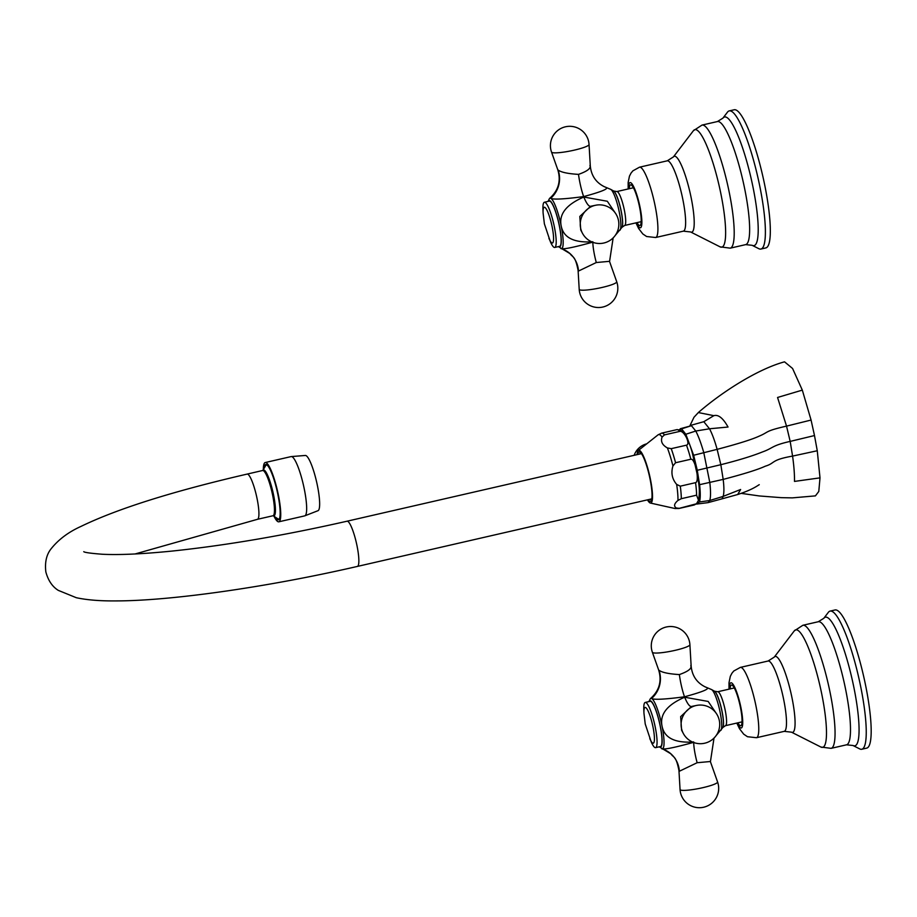 <?xml version="1.0" encoding="UTF-8"?>
<svg xmlns="http://www.w3.org/2000/svg" width="917" height="917" viewBox="0 0 917 917"><rect width="100%" height="100%" fill="white"/><g stroke="black" fill="none" stroke-linecap="round" stroke-linejoin="round"><path stroke-width="1.38" d="M305.487 455.451A28.347 5.215 77.1 0 1 305.991 455.6A28.347 5.215 -102.9 0 1 316.892 483.156A28.347 5.215 -102.9 0 1 318.153 510.631L304.753 515.858A30.41 5.594 -102.9 0 0 303.882 487.099A30.41 5.594 -102.9 0 0 292.007 456.712A30.41 5.594 77.1 0 0 291.159 456.586L305.487 455.451M274.045 516.317A30.41 5.594 77.1 0 0 277.989 521.681A30.41 5.594 -102.9 0 0 278.837 521.807A30.41 5.594 -102.9 0 0 277.966 493.048A30.41 5.594 -102.9 0 0 266.079 462.661A30.41 5.594 77.1 0 0 265.231 462.535L291.159 456.586M263.317 469.573A30.41 5.594 77.1 0 1 265.231 462.535M275.226 517.085A28.347 5.215 -102.9 0 0 277.587 519.687A28.347 5.215 -102.9 0 0 279.215 519.091A28.347 5.215 -102.9 0 0 277.117 491.008A28.347 5.215 -102.9 0 0 266.755 464.816A28.347 5.215 -102.9 0 0 266.492 464.667A28.347 5.215 -102.9 0 0 264.039 468.358M279.433 518.667A27.705 5.101 77.1 0 1 278.069 518.919A27.705 5.101 77.1 0 1 277.805 518.77L273.083 515.686M262.629 470.536A23.189 4.276 77.1 0 1 272.681 495.432A23.189 4.276 77.1 0 1 273.014 515.744L257.471 519.309A23.189 4.276 77.1 0 0 257.15 498.997A23.189 4.276 77.1 0 0 247.097 474.1L262.789 470.467L265.632 465.721A27.705 5.101 77.1 0 1 267.134 465.102M640.834 452.883A24.094 4.436 -102.9 0 0 640.616 452.906A24.094 4.436 -102.9 0 0 639.642 454.053M650.015 499.261A24.094 4.436 -102.9 0 0 650.715 499.776A24.094 4.436 -102.9 0 0 651.391 499.88A24.094 4.436 -102.9 0 0 651.597 499.799M648.101 499.708A25.378 4.677 -102.9 0 0 649.729 501.312A25.378 4.677 -102.9 0 0 651.196 500.785A25.378 4.677 -102.9 0 0 649.316 475.625A25.378 4.677 -102.9 0 0 640.043 452.173A25.378 4.677 -102.9 0 0 639.802 452.035A25.378 4.677 -102.9 0 0 637.728 454.5M647.448 499.857A27.063 4.986 -102.9 0 0 650.061 502.94A27.063 4.986 77.1 0 0 650.371 503.043A27.063 4.986 77.1 0 0 650.291 478.605A27.063 4.986 77.1 0 0 639.47 450.419A27.063 4.986 -102.9 0 0 638.312 450.499A27.063 4.986 -102.9 0 0 637.074 454.649M681.32 498.688A38.652 7.118 -102.9 0 0 680.288 486.17L676.654 484.394C672.081 479.018 670.843 472.874 672.94 465.962L675.565 462.741A38.652 7.118 -102.9 0 0 671.233 448.665L667.381 447.92C662.28 445.066 660.504 441.455 662.074 437.077L664.481 434.887L679.749 431.391A38.652 7.118 -102.9 0 0 677.938 429.809A38.652 7.118 -102.9 0 0 676.849 429.649L680.345 430.062C685.228 433.684 689.24 441.386 692.381 453.181L697.883 477.218C698.731 484.485 700.301 489.907 698.513 500.304L696.588 495.18L681.32 498.688L677.972 500.43C674.098 503.731 673.571 506.253 676.379 508.018L679.291 508.327L696.473 503.777L694.146 505.003A38.652 7.118 -102.9 0 0 694.559 504.831M679.749 431.391C683.99 430.176 690.891 444.241 686.501 445.169L671.233 448.665M675.565 462.741L690.833 459.245C695.109 457.881 699.946 481.792 695.556 482.663L680.288 486.17M698.513 500.304L696.473 503.777M679.302 429.683L681.583 428.858L685.836 434.245L693.653 455.256L697.275 470.283L699.591 484.68C700.508 492.842 700.473 498.607 699.488 501.966L696.381 503.857M759.253 484.68C757.476 485.689 752.284 489.781 737.681 494.527L740.627 489.495L723.135 496.395L722.046 498.825L708.039 502.631L696.748 504.063M699.591 484.68L723.181 479.396C724.155 487.466 724.132 493.14 723.135 496.395L709.769 500.51C710.755 497.209 710.778 491.294 709.85 482.766L703.775 452.597C701.104 443.312 698.433 436.125 695.762 431.036L691.429 425.683L681.583 428.858M691.429 425.683L680.265 428.743M708.039 502.631L709.769 500.51L699.488 501.966M697.275 470.283L720.831 464.701L723.181 479.396C744.123 473.917 758.164 469.515 765.317 466.18C775.633 463.085 770.234 460.047 792.575 456.093C793.973 466.054 794.603 474.49 794.489 481.414L820.004 477.86L817.265 450.751L814.491 435.552L811.075 420.055L802.318 390.115L792.563 368.462L784.539 361.837C758.118 368.932 722.138 391.823 698.33 412.558L698.33 412.57M741.142 493.357L759.287 495.948L781.204 497.656L792.288 497.874L815.419 495.879L818.789 491.455L820.004 477.86M802.318 390.115L777.559 397.474L786.534 426.118C764.319 431.185 769.363 431.85 759.265 436.102C752.1 439.438 738.047 443.851 717.128 449.353L720.831 464.701C738.678 460.208 752.513 455.967 762.359 451.978C773.386 448.092 771.38 445.605 790.179 441.398L792.575 456.093L817.265 450.751M811.075 420.055L786.534 426.118L790.179 441.398L814.491 435.552M685.836 434.245L695.762 431.036L709.506 428.778L703.798 421.694L713.873 415.665C718.366 414.346 723.077 418.129 728.041 427.035L709.506 428.778C712.142 433.684 714.687 440.55 717.128 449.353L693.653 455.256M713.69 415.63L698.341 412.558L693.974 417.281L690.008 425.557M713.873 415.665L703.832 421.682M716.842 714.24L708.188 701.448L684.678 697.229C667.129 704.749 659.587 714.4 662.063 726.184A25.882 4.768 -102.9 0 0 651.563 698.502A25.882 4.768 -102.9 0 0 650.394 698.639L651.437 697.699L651.574 698.49C654.016 699.923 664.985 699.362 684.506 696.794C702.319 691.968 709.792 688.908 706.915 687.601L706.652 687.498M650.164 701.31A23.189 4.276 77.1 0 1 650.818 701.402A23.189 4.276 77.1 0 1 659.885 724.579A23.189 4.276 77.1 0 1 660.549 746.518L655.609 747.653A23.189 4.276 -102.9 0 0 654.944 725.714A23.189 4.276 -102.9 0 0 645.877 702.537A23.189 4.276 77.1 0 0 645.236 702.445L650.164 701.31M693.688 742.323C674.717 747.607 664.057 749.751 661.707 748.742M722.86 727.513A18.902 3.485 -102.9 0 0 722.894 727.468L716.2 735.48M661.696 748.742A25.882 4.768 -102.9 0 0 661.914 748.822A25.882 4.768 -102.9 0 0 662.063 726.184C664.378 737.956 674.912 743.217 693.688 741.956M691.452 706.48L680.655 716.658L681.595 730.196L683.291 733.405A19.142 18.615 -64.8 0 1 696.072 705.528A19.142 18.615 115.2 0 1 696.473 705.448L691.452 706.48A25.768 5.651 -102.9 0 1 684.678 697.229M651.437 697.699C659.472 690.054 661.879 680.85 658.681 670.075L658.979 670.235C661.959 672.482 668.757 673.926 679.359 674.58C688.277 671.416 692.083 668.424 690.776 665.593M737.91 722.814A20.873 3.84 77.1 0 0 740.168 725.645A20.873 3.84 -102.9 0 0 740.753 725.725A20.873 3.84 -102.9 0 0 740.157 705.987A20.873 3.84 -102.9 0 0 732.007 685.125A20.873 3.84 77.1 0 0 731.422 685.045A20.873 3.84 77.1 0 0 730.127 688.908M820.807 746.988A60.27 11.096 -102.9 0 0 820.91 747.046L831.1 748.352A63.135 11.623 -102.9 0 0 829.289 688.644A63.135 11.623 -102.9 0 0 804.622 625.543A63.135 11.623 -102.9 0 0 802.856 625.279L818.285 621.737L823.787 618.322A66.001 12.15 77.1 0 1 827.249 617.45A66.001 12.15 77.1 0 1 854.002 688.014A66.001 12.15 77.1 0 1 853.085 745.544A66.001 12.15 77.1 0 1 852.97 745.498L859.688 748.891A70.861 13.044 77.1 0 0 859.814 748.948A70.861 13.044 -102.9 0 0 861.797 749.246A70.861 13.044 -102.9 0 0 859.768 682.214A70.861 13.044 -102.9 0 0 832.074 611.398A70.861 13.044 77.1 0 0 830.091 611.1L835.032 609.965A70.861 13.044 77.1 0 1 837.015 610.264A70.861 13.044 -102.9 0 1 864.708 681.09A70.861 13.044 -102.9 0 1 866.737 748.112L861.797 749.246M823.787 618.322L828.349 612.338A70.861 13.044 77.1 0 1 830.091 611.1M710.125 761.534L697.138 762.726L679.348 771.254L678.958 770.578L680.059 789.514A19.326 19.326 0 0 0 703.683 807.224A19.326 19.326 0 0 0 717.575 781.949A19.142 2.694 -11.4 0 1 702.846 787.669A19.142 2.694 168.6 0 1 680.059 789.514M655.609 747.653A23.189 4.276 -102.9 0 1 654.956 747.55A23.189 4.276 77.1 0 1 651.162 741.75L645.236 724.029L643.952 713.185A18.34 3.381 77.1 0 1 645.602 707.523A18.34 3.381 -102.9 0 1 653.03 727.147A18.34 3.381 -102.9 0 1 652.778 743.125A18.34 3.381 77.1 0 1 649.775 738.54M643.952 713.185L643.803 709.689A23.189 4.276 77.1 0 1 645.236 702.445M615.983 214.051L607.329 201.259L583.82 197.029C566.27 204.56 558.728 214.211 561.204 225.983A25.882 4.768 -102.9 0 0 550.704 198.301A25.882 4.768 -102.9 0 0 549.535 198.439L550.578 197.51L550.716 198.29C553.157 199.734 564.127 199.161 583.648 196.593C601.472 191.768 608.934 188.707 606.057 187.4L605.793 187.309M549.317 201.11A23.189 4.276 77.1 0 1 549.959 201.213A23.189 4.276 77.1 0 1 559.026 224.39A23.189 4.276 77.1 0 1 559.691 246.318L554.751 247.452A23.189 4.276 -102.9 0 0 554.086 225.525A23.189 4.276 -102.9 0 0 545.03 202.336A23.189 4.276 77.1 0 0 544.377 202.244L549.317 201.11M592.829 242.122C573.859 247.407 563.198 249.55 560.849 248.553A25.882 4.768 -102.9 0 0 561.055 248.622A25.882 4.768 -102.9 0 0 561.204 225.983C563.519 237.755 574.053 243.016 592.841 241.767M622.001 227.324A18.902 3.485 -102.9 0 0 622.035 227.267L615.341 235.279M590.594 206.291L579.808 216.458L580.736 229.995L582.433 233.205A19.142 18.615 -64.8 0 1 595.213 205.339A19.142 18.615 115.2 0 1 595.614 205.248L590.594 206.291A25.768 5.651 -102.9 0 1 583.82 197.029M550.578 197.51C558.613 189.865 561.021 180.649 557.823 169.874L558.121 170.035C561.101 172.281 567.898 173.737 578.501 174.379C587.419 171.227 591.224 168.235 589.918 165.392M637.051 222.613A20.873 3.84 77.1 0 0 639.309 225.444A20.873 3.84 -102.9 0 0 639.894 225.536A20.873 3.84 -102.9 0 0 639.298 205.786A20.873 3.84 -102.9 0 0 631.148 184.936A20.873 3.84 77.1 0 0 630.564 184.844A20.873 3.84 77.1 0 0 629.268 188.707M719.948 246.799A60.27 11.096 -102.9 0 0 720.063 246.845L730.241 248.163A63.135 11.623 -102.9 0 0 728.43 188.444A63.135 11.623 -102.9 0 0 703.763 125.354A63.135 11.623 -102.9 0 0 701.998 125.09L717.438 121.548L722.928 118.133A66.001 12.15 77.1 0 1 726.402 117.25A66.001 12.15 77.1 0 1 753.144 187.825A66.001 12.15 77.1 0 1 752.227 245.355A66.001 12.15 77.1 0 1 752.112 245.297L758.829 248.69A70.861 13.044 77.1 0 0 758.955 248.748A70.861 13.044 -102.9 0 0 760.938 249.046A70.861 13.044 -102.9 0 0 758.909 182.025A70.861 13.044 -102.9 0 0 731.216 111.198A70.861 13.044 77.1 0 0 729.233 110.9L734.173 109.776A70.861 13.044 77.1 0 1 736.156 110.063A70.861 13.044 -102.9 0 1 763.85 180.89A70.861 13.044 -102.9 0 1 765.878 247.911L760.938 249.046M722.928 118.133L727.49 112.138A70.861 13.044 77.1 0 1 729.233 110.9M609.266 261.345L596.279 262.537L578.489 271.054L578.1 270.377L579.2 289.313A19.326 19.326 0 0 0 602.824 307.035A19.326 19.326 0 0 0 616.717 281.748A19.142 2.694 -11.4 0 1 601.988 287.48A19.142 2.694 168.6 0 1 579.2 289.313M554.751 247.452A23.189 4.276 -102.9 0 1 554.097 247.361A23.189 4.276 77.1 0 1 550.303 241.549L544.377 223.828L543.093 212.985A18.34 3.381 77.1 0 1 544.744 207.334A18.34 3.381 -102.9 0 1 552.172 226.946A18.34 3.381 -102.9 0 1 551.919 242.936A18.34 3.381 77.1 0 1 548.916 238.34M543.093 212.985L542.956 209.489A23.189 4.276 77.1 0 1 544.377 202.244M262.72 470.559L262.789 470.467A23.567 4.344 77.1 0 1 273.633 495.272A23.567 4.344 77.1 0 1 273.163 515.732L273.014 515.744M247.097 474.1C172.855 491.271 117.433 508.729 80.856 526.473C68.454 532.066 58.528 539.505 51.111 548.79C46.458 554.602 44.715 562.327 45.85 571.956C48.2 580.541 52.349 586.674 58.298 590.376L76.306 597.712C86.886 599.982 99.964 601.048 115.553 600.91C171.273 600.944 268.647 586.891 357.412 566.419A23.189 4.276 -102.9 0 0 357.08 546.108A23.189 4.276 -102.9 0 0 347.027 521.211L641.43 453.64M662.074 437.077A37.929 6.981 -102.9 0 0 659.678 434.738A37.929 6.981 -102.9 0 0 658.051 434.853L638.312 450.499M679.291 508.327A38.652 7.118 77.1 0 1 678.878 508.499L694.146 505.003M690.833 459.245A38.652 7.118 -102.9 0 0 686.501 445.169M696.588 495.18A38.652 7.118 -102.9 0 0 695.556 482.663M676.849 429.649L661.581 433.156A38.652 7.118 77.1 0 1 664.481 434.887M677.972 500.43A37.929 6.981 -102.9 0 0 676.654 484.394M672.94 465.962A37.929 6.981 -102.9 0 0 667.381 447.92M650.371 503.043L674.958 508.511A37.929 6.981 -102.9 0 0 676.379 508.018M659.736 746.702A23.624 4.356 -102.9 0 0 659.988 746.851A23.624 4.356 -102.9 0 0 660.309 726.253A23.624 4.356 -102.9 0 0 650.738 700.978A23.624 4.356 -102.9 0 0 649.362 701.494M720.9 730.345A21.148 3.897 -102.9 0 0 719.467 709.196A21.148 3.897 -102.9 0 0 711.535 689.55A21.148 3.897 -102.9 0 0 711.523 689.55L704.932 686.764A25.768 25.068 -64.8 0 0 706.915 687.601M651.586 698.479A25.768 25.068 115.2 0 0 658.979 670.235M684.506 696.794A25.768 4.998 79.1 0 1 679.359 674.58M675.153 650.336A19.142 2.694 -11.4 0 0 689.905 644.72A19.326 19.326 0 0 0 666.292 626.999A19.326 19.326 0 0 0 652.388 652.285A19.142 2.694 168.6 0 0 675.153 650.336M722.825 727.571A18.993 3.496 -102.9 0 0 721.427 708.749A18.993 3.496 -102.9 0 0 714.481 691.2L711.535 689.55M734.265 687.956L717.702 691.762A17.4 3.198 -102.9 0 1 718.183 691.831A17.4 3.198 -102.9 0 1 724.98 709.219A17.4 3.198 -102.9 0 1 725.485 725.668L722.894 727.468A18.902 3.485 -102.9 0 0 721.496 708.738A18.902 3.485 -102.9 0 0 714.584 691.269A18.902 3.485 -102.9 0 0 714.526 691.235M737.222 722.974A23.189 4.276 -102.9 0 0 740.627 727.892A23.189 4.276 -102.9 0 0 740.947 707.672A23.189 4.276 -102.9 0 0 731.548 682.878A23.189 4.276 -102.9 0 0 729.439 689.068M736.798 723.066L739.48 728.694L743.687 734.15L747.47 736.718L756.502 737.715A36.072 6.637 -102.9 0 0 755.47 703.591A36.072 6.637 -102.9 0 0 741.372 667.542A36.072 6.637 -102.9 0 0 740.363 667.393L733.76 671.015L731.915 673.261L730.322 676.322L728.992 682.752L729.015 689.16M740.363 667.393L768.091 661.019A36.072 6.637 77.1 0 1 769.099 661.168A36.072 6.637 77.1 0 1 783.198 697.229A36.072 6.637 77.1 0 1 784.23 731.353L791.474 732.167A38.938 7.164 77.1 0 1 791.428 732.144M776.298 656.618A38.938 7.164 77.1 0 1 792.082 698.25A38.938 7.164 77.1 0 1 791.531 732.202A38.938 7.164 77.1 0 1 791.474 732.167L820.91 747.046A60.27 11.096 -102.9 0 0 821.013 747.091A60.27 11.096 -102.9 0 0 821.861 694.559A60.27 11.096 -102.9 0 0 797.423 630.105A60.27 11.096 -102.9 0 0 794.26 630.907L774.246 657.134A38.938 7.164 77.1 0 1 776.298 656.618M818.285 621.737A63.135 11.623 77.1 0 1 820.062 622.001A63.135 11.623 77.1 0 1 844.729 685.102A63.135 11.623 77.1 0 1 846.54 744.81L852.97 745.498A66.001 12.15 77.1 0 1 852.925 745.464M693.688 742.506A25.768 4.734 -105 0 0 697.138 762.726M662.223 748.902A25.768 25.068 -64.8 0 1 665.192 750.072L665.192 750.072A25.768 25.068 -64.8 0 1 679.348 771.254M558.877 246.513A23.624 4.356 -102.9 0 0 559.129 246.65A23.624 4.356 -102.9 0 0 559.45 226.052A23.624 4.356 -102.9 0 0 549.879 200.789A23.624 4.356 -102.9 0 0 548.504 201.293M620.041 230.144A21.148 3.897 -102.9 0 0 618.608 209.007A21.148 3.897 -102.9 0 0 610.676 189.349A21.148 3.897 -102.9 0 0 610.665 189.349L604.074 186.575A25.768 25.068 -64.8 0 0 606.057 187.4M550.727 198.29A25.768 25.068 115.2 0 0 558.121 170.035M583.648 196.593A25.768 4.998 79.1 0 1 578.501 174.379M574.294 150.136A19.142 2.694 -11.4 0 0 589.046 144.519A19.326 19.326 0 0 0 565.434 126.798A19.326 19.326 0 0 0 551.53 152.084A19.142 2.694 168.6 0 0 574.294 150.136M621.967 227.37A18.993 3.496 -102.9 0 0 620.568 208.549A18.993 3.496 -102.9 0 0 613.622 191.011L610.676 189.349M633.406 187.756L616.843 191.561A17.4 3.198 -102.9 0 1 617.324 191.63A17.4 3.198 -102.9 0 1 624.122 209.019A17.4 3.198 -102.9 0 1 624.626 225.467L622.035 227.267A18.902 3.485 -102.9 0 0 620.637 208.537A18.902 3.485 -102.9 0 0 613.725 191.068A18.902 3.485 -102.9 0 0 613.679 191.045M636.364 222.774A23.189 4.276 -102.9 0 0 639.768 227.703A23.189 4.276 -102.9 0 0 640.089 207.483A23.189 4.276 -102.9 0 0 630.69 182.678A23.189 4.276 -102.9 0 0 628.581 188.868M635.939 222.865L638.622 228.493L642.828 233.961L646.611 236.517L655.644 237.514A36.072 6.637 -102.9 0 0 654.612 203.402A36.072 6.637 -102.9 0 0 640.513 167.341A36.072 6.637 -102.9 0 0 639.504 167.192L632.902 170.826L631.056 173.061L629.463 176.121L628.134 182.563L628.168 188.959M639.504 167.192L667.232 160.83A36.072 6.637 77.1 0 1 668.241 160.979A36.072 6.637 77.1 0 1 682.34 197.029A36.072 6.637 77.1 0 1 683.371 231.153L690.616 231.967A38.938 7.164 77.1 0 1 690.57 231.944M675.439 156.417A38.938 7.164 77.1 0 1 691.223 198.061A38.938 7.164 77.1 0 1 690.684 232.001A38.938 7.164 77.1 0 1 690.616 231.967L720.063 246.845A60.27 11.096 -102.9 0 0 720.166 246.902A60.27 11.096 -102.9 0 0 721.003 194.358A60.27 11.096 -102.9 0 0 696.576 129.905A60.27 11.096 -102.9 0 0 693.401 130.707L673.387 156.933A38.938 7.164 77.1 0 1 675.439 156.417M717.438 121.548A63.135 11.623 77.1 0 1 719.203 121.812A63.135 11.623 77.1 0 1 743.87 184.902A63.135 11.623 77.1 0 1 745.681 244.621L752.112 245.297A66.001 12.15 77.1 0 1 752.066 245.275M592.829 242.306A25.768 4.734 -105 0 0 596.279 262.537M561.364 248.702A25.768 25.068 -64.8 0 1 564.333 249.871L564.333 249.871A25.768 25.068 -64.8 0 1 578.489 271.054M278.837 521.807L304.753 515.858M257.471 519.309L135.074 553.971M651.804 498.859L357.412 566.419M83.756 551.679C84.616 552.492 90.783 553.352 102.28 554.246C119.176 555.094 142.364 554.04 171.869 551.094C225.754 545.455 284.144 535.494 347.027 521.211M737.726 494.515L722.046 498.825M703.752 421.717L690.203 425.499M661.581 433.156L658.051 434.853M674.958 508.511L678.878 508.499M650.394 698.639L648.858 701.608M659.243 746.816L670.808 753.785C673.926 758.176 675.989 755.585 678.958 770.578M683.291 733.405A19.326 19.326 0 0 0 719.26 720.258A19.326 19.326 0 0 0 696.473 705.448M689.905 644.72L691.154 666.212C692.129 675.714 696.725 682.557 704.932 686.764M658.681 670.075L652.388 652.285M717.702 691.762L714.481 691.2M725.485 725.668L742.048 721.862M756.502 737.715L784.23 731.353M768.091 661.019L774.246 657.134M802.856 625.279L794.26 630.907M831.1 748.352L846.54 744.81M714.011 738.07L710.423 761.718L717.575 781.949M549.535 198.439L548.011 201.408M558.384 246.616L569.95 253.585C573.068 257.975 575.131 255.385 578.1 270.377M582.433 233.205A19.326 19.326 0 0 0 618.402 220.057A19.326 19.326 0 0 0 595.614 205.248M589.046 144.519L590.296 166.011C591.27 175.514 595.867 182.368 604.074 186.575M557.823 169.874L551.53 152.084M616.843 191.561L613.622 191.011M624.626 225.467L641.189 221.662M655.644 237.514L683.371 231.153M667.232 160.83L673.387 156.933M701.998 125.09L693.401 130.707M730.241 248.163L745.681 244.621M613.152 237.881L609.564 261.517L616.717 281.748M646.737 443.828A18.042 18.042 0 0 0 634.163 455.313"/></g></svg>
